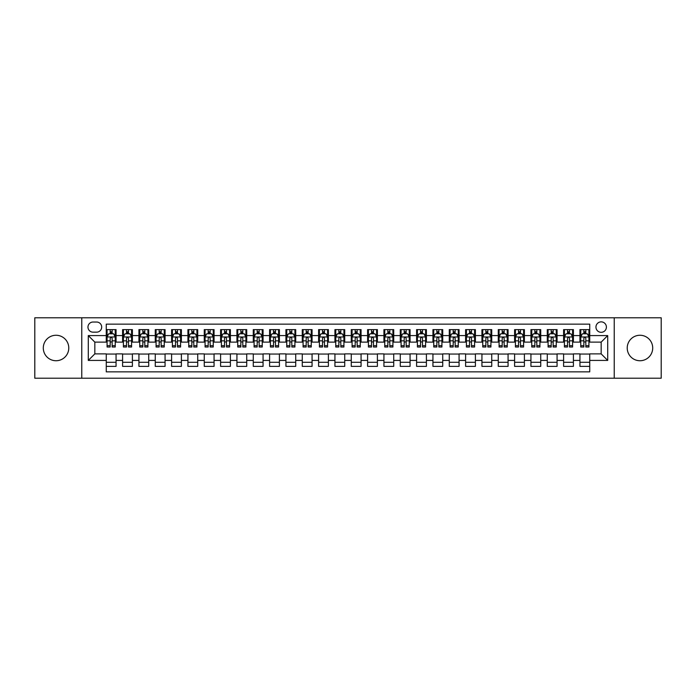 <?xml version="1.0" encoding="UTF-8"?>
<svg xmlns="http://www.w3.org/2000/svg" width="696" height="696" viewBox="0 0 696 696"><rect width="100%" height="100%" fill="white"/><g stroke="black" fill="none" stroke-linecap="round" stroke-linejoin="round"><path stroke-width="1.04" d="M639.963 335.263A12.737 12.737 0 0 0 627.226 348A12.737 12.737 0 0 0 639.963 360.737A12.737 12.737 0 0 0 652.709 348A12.737 12.737 0 0 0 639.963 335.263M56.037 335.263A12.737 12.737 0 0 0 43.291 348A12.737 12.737 0 0 0 56.037 360.737A12.737 12.737 0 0 0 68.773 348A12.737 12.737 0 0 0 56.037 335.263M601.17 321.865A5.229 5.229 0 0 0 595.95 327.094A5.229 5.229 0 0 0 601.17 332.323A5.229 5.229 0 0 0 606.399 327.094A5.229 5.229 0 0 0 601.17 321.865M614.237 378.215L661.2 378.215L661.2 317.785L614.237 317.785L614.237 378.215L81.763 378.215L81.763 317.785L34.8 317.785L34.8 378.215L81.763 378.215M589.738 329.626L579.942 329.626L579.942 335.585L573.408 335.585L573.408 342.119L579.942 342.119L579.942 335.585M573.408 335.585L573.408 329.626L563.603 329.626L563.603 335.585L557.07 335.585L557.07 342.119L563.603 342.119L563.603 335.585M557.07 335.585L557.07 329.626L547.274 329.626L547.274 335.585L540.74 335.585L540.74 342.119L547.274 342.119L547.274 335.585M540.74 335.585L540.74 329.626L530.935 329.626L530.935 335.585L524.401 335.585L524.401 342.119L530.935 342.119L530.935 335.585M524.401 335.585L524.401 329.626L514.605 329.626L514.605 335.585L508.071 335.585L508.071 342.119L514.605 342.119L514.605 335.585M508.071 335.585L508.071 329.626L498.266 329.626L498.266 335.585L491.741 335.585L491.741 342.119L498.266 342.119L498.266 335.585M491.741 335.585L491.741 329.626L481.937 329.626L481.937 335.585L475.403 335.585L475.403 342.119L481.937 342.119L481.937 335.585M475.403 335.585L475.403 329.626L465.607 329.626L465.607 335.585L459.073 335.585L459.073 342.119L465.607 342.119L465.607 335.585M459.073 335.585L459.073 329.626L449.268 329.626L449.268 335.585L442.734 335.585L442.734 342.119L449.268 342.119L449.268 335.585M442.734 335.585L442.734 329.626L432.938 329.626L432.938 335.585L426.404 335.585L426.404 342.119L432.938 342.119L432.938 335.585M426.404 335.585L426.404 329.626L416.6 329.626L416.6 335.585L410.066 335.585L410.066 342.119L416.6 342.119L416.6 335.585M410.066 335.585L410.066 329.626L400.27 329.626L400.27 335.585L393.736 335.585L393.736 342.119L400.27 342.119L400.27 335.585M393.736 335.585L393.736 329.626L383.931 329.626L383.931 335.585L377.397 335.585L377.397 342.119L383.931 342.119L383.931 335.585M377.397 335.585L377.397 329.626L367.601 329.626L367.601 335.585L361.067 335.585L361.067 342.119L367.601 342.119L367.601 335.585M361.067 335.585L361.067 329.626L351.262 329.626L351.262 335.585L344.738 335.585L344.738 342.119L351.262 342.119L351.262 335.585M344.738 335.585L344.738 329.626L334.933 329.626L334.933 335.585L328.399 335.585L328.399 342.119L334.933 342.119L334.933 335.585M328.399 335.585L328.399 329.626L318.603 329.626L318.603 335.585L312.069 335.585L312.069 342.119L318.603 342.119L318.603 335.585M312.069 335.585L312.069 329.626L302.264 329.626L302.264 335.585L295.73 335.585L295.73 342.119L302.264 342.119L302.264 335.585M295.73 335.585L295.73 329.626L285.934 329.626L285.934 335.585L279.4 335.585L279.4 342.119L285.934 342.119L285.934 335.585M279.4 335.585L279.4 329.626L269.596 329.626L269.596 335.585L263.062 335.585L263.062 342.119L269.596 342.119L269.596 335.585M263.062 335.585L263.062 329.626L253.266 329.626L253.266 335.585L246.732 335.585L246.732 342.119L253.266 342.119L253.266 335.585M246.732 335.585L246.732 329.626L236.927 329.626L236.927 335.585L230.393 335.585L230.393 342.119L236.927 342.119L236.927 335.585M230.393 335.585L230.393 329.626L220.597 329.626L220.597 335.585L214.064 335.585L214.064 342.119L220.597 342.119L220.597 335.585M214.064 335.585L214.064 329.626L204.259 329.626L204.259 335.585L197.734 335.585L197.734 342.119L204.259 342.119L204.259 335.585M197.734 335.585L197.734 329.626L187.929 329.626L187.929 335.585L181.395 335.585L181.395 342.119L187.929 342.119L187.929 335.585M181.395 335.585L181.395 329.626L171.599 329.626L171.599 335.585L165.065 335.585L165.065 342.119L171.599 342.119L171.599 335.585M165.065 335.585L165.065 329.626L155.26 329.626L155.26 335.585L148.726 335.585L148.726 342.119L155.26 342.119L155.26 335.585M148.726 335.585L148.726 329.626L138.93 329.626L138.93 335.585L132.397 335.585L132.397 342.119L138.93 342.119L138.93 335.585M132.397 335.585L132.397 329.626L122.592 329.626L122.592 342.119L116.058 342.119L116.058 329.626L106.262 329.626M106.262 366.374L116.058 366.374L116.058 353.881L122.592 353.881L122.592 366.374L132.397 366.374L132.397 353.881L138.93 353.881L138.93 360.415L132.397 360.415M138.93 360.415L138.93 366.374L148.726 366.374L148.726 353.881L155.26 353.881L155.26 360.415L148.726 360.415M155.26 360.415L155.26 366.374L165.065 366.374L165.065 353.881L171.599 353.881L171.599 360.415L165.065 360.415M171.599 360.415L171.599 366.374L181.395 366.374L181.395 353.881L187.929 353.881L187.929 360.415L181.395 360.415M187.929 360.415L187.929 366.374L197.734 366.374L197.734 353.881L204.259 353.881L204.259 360.415L197.734 360.415M204.259 360.415L204.259 366.374L214.064 366.374L214.064 353.881L220.597 353.881L220.597 360.415L214.064 360.415M220.597 360.415L220.597 366.374L230.393 366.374L230.393 353.881L236.927 353.881L236.927 360.415L230.393 360.415M236.927 360.415L236.927 366.374L246.732 366.374L246.732 353.881L253.266 353.881L253.266 360.415L246.732 360.415M253.266 360.415L253.266 366.374L263.062 366.374L263.062 353.881L269.596 353.881L269.596 360.415L263.062 360.415M269.596 360.415L269.596 366.374L279.4 366.374L279.4 353.881L285.934 353.881L285.934 360.415L279.4 360.415M285.934 360.415L285.934 366.374L295.73 366.374L295.73 353.881L302.264 353.881L302.264 360.415L295.73 360.415M302.264 360.415L302.264 366.374L312.069 366.374L312.069 353.881L318.603 353.881L318.603 360.415L312.069 360.415M318.603 360.415L318.603 366.374L328.399 366.374L328.399 353.881L334.933 353.881L334.933 360.415L328.399 360.415M334.933 360.415L334.933 366.374L344.738 366.374L344.738 353.881L351.262 353.881L351.262 360.415L344.738 360.415M351.262 360.415L351.262 366.374L361.067 366.374L361.067 353.881L367.601 353.881L367.601 360.415L361.067 360.415M367.601 360.415L367.601 366.374L377.397 366.374L377.397 353.881L383.931 353.881L383.931 360.415L377.397 360.415M383.931 360.415L383.931 366.374L393.736 366.374L393.736 353.881L400.27 353.881L400.27 360.415L393.736 360.415M400.27 360.415L400.27 366.374L410.066 366.374L410.066 353.881L416.6 353.881L416.6 360.415L410.066 360.415M416.6 360.415L416.6 366.374L426.404 366.374L426.404 353.881L432.938 353.881L432.938 360.415L426.404 360.415M432.938 360.415L432.938 366.374L442.734 366.374L442.734 353.881L449.268 353.881L449.268 360.415L442.734 360.415M449.268 360.415L449.268 366.374L459.073 366.374L459.073 353.881L465.607 353.881L465.607 360.415L459.073 360.415M465.607 360.415L465.607 366.374L475.403 366.374L475.403 353.881L481.937 353.881L481.937 360.415L475.403 360.415M481.937 360.415L481.937 366.374L491.741 366.374L491.741 353.881L498.266 353.881L498.266 360.415L491.741 360.415M498.266 360.415L498.266 366.374L508.071 366.374L508.071 353.881L514.605 353.881L514.605 360.415L508.071 360.415M514.605 360.415L514.605 366.374L524.401 366.374L524.401 353.881L530.935 353.881L530.935 360.415L524.401 360.415M530.935 360.415L530.935 366.374L540.74 366.374L540.74 353.881L547.274 353.881L547.274 360.415L540.74 360.415M547.274 360.415L547.274 366.374L557.07 366.374L557.07 353.881L563.603 353.881L563.603 360.415L557.07 360.415M563.603 360.415L563.603 366.374L573.408 366.374L573.408 353.881L579.942 353.881L579.942 360.415L573.408 360.415M93.029 332.157L96.622 332.157A5.063 5.063 0 0 0 101.686 327.094A5.063 5.063 0 0 0 96.622 322.03L93.029 322.03A5.063 5.063 0 0 0 87.966 327.094A5.063 5.063 0 0 0 93.029 332.157M614.237 317.785L81.763 317.785M589.738 335.585L589.738 324.153L106.262 324.153L106.262 342.119L94.83 342.119L94.83 353.881L106.262 353.881L106.262 371.847L589.738 371.847L589.738 353.881L601.17 353.881L601.17 342.119L589.738 342.119L589.738 335.585L607.704 335.585L607.704 360.415L589.738 360.415M106.262 360.415L88.296 360.415L88.296 335.585L106.262 335.585M579.942 360.415L579.942 366.374L589.738 366.374M106.262 333.706L107.08 333.706M110.177 333.706L112.143 333.706M115.24 333.706L116.058 333.706M106.262 341.954L107.08 341.954M110.177 341.954L112.143 341.954M115.24 341.954L116.058 341.954M106.262 354.046L116.058 354.046M106.262 362.294L116.058 362.294M122.592 341.954L123.409 341.954M126.515 341.954L128.473 341.954M131.579 341.954L132.397 341.954M122.592 333.706L123.409 333.706M126.515 333.706L128.473 333.706M131.579 333.706L132.397 333.706M122.592 354.046L132.397 354.046M122.592 362.294L132.397 362.294M138.93 354.046L148.726 354.046M138.93 362.294L148.726 362.294M138.93 333.706L139.748 333.706M142.845 333.706L144.811 333.706M147.909 333.706L148.726 333.706M138.93 341.954L139.748 341.954M142.845 341.954L144.811 341.954M147.909 341.954L148.726 341.954M155.26 354.046L165.065 354.046M155.26 362.294L165.065 362.294M155.26 333.706L156.078 333.706M159.184 333.706L161.141 333.706M164.247 333.706L165.065 333.706M155.26 341.954L156.078 341.954M159.184 341.954L161.141 341.954M164.247 341.954L165.065 341.954M171.599 354.046L181.395 354.046M171.599 362.294L181.395 362.294M171.599 333.706L172.408 333.706M175.514 333.706L177.471 333.706M180.577 333.706L181.395 333.706M171.599 341.954L172.408 341.954M175.514 341.954L177.471 341.954M180.577 341.954L181.395 341.954M187.929 354.046L197.734 354.046M187.929 362.294L197.734 362.294M187.929 333.706L188.746 333.706M191.852 333.706L193.81 333.706M196.916 333.706L197.734 333.706M187.929 341.954L188.746 341.954M191.852 341.954L193.81 341.954M196.916 341.954L197.734 341.954M204.259 354.046L214.064 354.046M204.259 362.294L214.064 362.294M204.259 333.706L205.076 333.706M208.182 333.706L210.14 333.706M213.246 333.706L214.064 333.706M204.259 341.954L205.076 341.954M208.182 341.954L210.14 341.954M213.246 341.954L214.064 341.954M220.597 354.046L230.393 354.046M220.597 362.294L230.393 362.294M220.597 333.706L221.415 333.706M224.521 333.706L226.478 333.706M229.584 333.706L230.393 333.706M220.597 341.954L221.415 341.954M224.521 341.954L226.478 341.954M229.584 341.954L230.393 341.954M236.927 354.046L246.732 354.046M236.927 362.294L246.732 362.294M236.927 333.706L237.745 333.706M240.851 333.706L242.808 333.706M245.914 333.706L246.732 333.706M236.927 341.954L237.745 341.954M240.851 341.954L242.808 341.954M245.914 341.954L246.732 341.954M253.266 354.046L263.062 354.046M253.266 362.294L263.062 362.294M253.266 333.706L254.084 333.706M257.181 333.706L259.147 333.706M262.244 333.706L263.062 333.706M253.266 341.954L254.084 341.954M257.181 341.954L259.147 341.954M262.244 341.954L263.062 341.954M269.596 354.046L279.4 354.046M269.596 362.294L279.4 362.294M269.596 333.706L270.413 333.706M273.519 333.706L275.477 333.706M278.583 333.706L279.4 333.706M269.596 341.954L270.413 341.954M273.519 341.954L275.477 341.954M278.583 341.954L279.4 341.954M285.934 354.046L295.73 354.046M285.934 362.294L295.73 362.294M285.934 333.706L286.752 333.706M289.849 333.706L291.815 333.706M294.913 333.706L295.73 333.706M285.934 341.954L286.752 341.954M289.849 341.954L291.815 341.954M294.913 341.954L295.73 341.954M302.264 354.046L312.069 354.046M302.264 362.294L312.069 362.294M302.264 333.706L303.082 333.706M306.188 333.706L308.145 333.706M311.251 333.706L312.069 333.706M302.264 341.954L303.082 341.954M306.188 341.954L308.145 341.954M311.251 341.954L312.069 341.954M318.603 354.046L328.399 354.046M318.603 362.294L328.399 362.294M318.603 333.706L319.412 333.706M322.518 333.706L324.475 333.706M327.581 333.706L328.399 333.706M318.603 341.954L319.412 341.954M322.518 341.954L324.475 341.954M327.581 341.954L328.399 341.954M334.933 354.046L344.738 354.046M334.933 362.294L344.738 362.294M334.933 333.706L335.75 333.706M338.856 333.706L340.814 333.706M343.92 333.706L344.738 333.706M334.933 341.954L335.75 341.954M338.856 341.954L340.814 341.954M343.92 341.954L344.738 341.954M351.262 354.046L361.067 354.046M351.262 362.294L361.067 362.294M351.262 333.706L352.08 333.706M355.186 333.706L357.144 333.706M360.25 333.706L361.067 333.706M351.262 341.954L352.08 341.954M355.186 341.954L357.144 341.954M360.25 341.954L361.067 341.954M367.601 354.046L377.397 354.046M367.601 362.294L377.397 362.294M367.601 333.706L368.419 333.706M371.525 333.706L373.482 333.706M376.588 333.706L377.397 333.706M367.601 341.954L368.419 341.954M371.525 341.954L373.482 341.954M376.588 341.954L377.397 341.954M383.931 354.046L393.736 354.046M383.931 362.294L393.736 362.294M383.931 333.706L384.749 333.706M387.855 333.706L389.812 333.706M392.918 333.706L393.736 333.706M383.931 341.954L384.749 341.954M387.855 341.954L389.812 341.954M392.918 341.954L393.736 341.954M400.27 354.046L410.066 354.046M400.27 362.294L410.066 362.294M400.27 333.706L401.087 333.706M404.185 333.706L406.151 333.706M409.248 333.706L410.066 333.706M400.27 341.954L401.087 341.954M404.185 341.954L406.151 341.954M409.248 341.954L410.066 341.954M416.6 354.046L426.404 354.046M416.6 362.294L426.404 362.294M416.6 333.706L417.417 333.706M420.523 333.706L422.481 333.706M425.587 333.706L426.404 333.706M416.6 341.954L417.417 341.954M420.523 341.954L422.481 341.954M425.587 341.954L426.404 341.954M432.938 354.046L442.734 354.046M432.938 362.294L442.734 362.294M432.938 333.706L433.756 333.706M436.853 333.706L438.819 333.706M441.916 333.706L442.734 333.706M432.938 341.954L433.756 341.954M436.853 341.954L438.819 341.954M441.916 341.954L442.734 341.954M449.268 354.046L459.073 354.046M449.268 362.294L459.073 362.294M449.268 333.706L450.086 333.706M453.192 333.706L455.149 333.706M458.255 333.706L459.073 333.706M449.268 341.954L450.086 341.954M453.192 341.954L455.149 341.954M458.255 341.954L459.073 341.954M465.607 354.046L475.403 354.046M465.607 362.294L475.403 362.294M465.607 333.706L466.416 333.706M469.522 333.706L471.479 333.706M474.585 333.706L475.403 333.706M465.607 341.954L466.416 341.954M469.522 341.954L471.479 341.954M474.585 341.954L475.403 341.954M481.937 354.046L491.741 354.046M481.937 362.294L491.741 362.294M481.937 333.706L482.754 333.706M485.86 333.706L487.818 333.706M490.924 333.706L491.741 333.706M481.937 341.954L482.754 341.954M485.86 341.954L487.818 341.954M490.924 341.954L491.741 341.954M498.266 354.046L508.071 354.046M498.266 362.294L508.071 362.294M498.266 333.706L499.084 333.706M502.19 333.706L504.148 333.706M507.253 333.706L508.071 333.706M498.266 341.954L499.084 341.954M502.19 341.954L504.148 341.954M507.253 341.954L508.071 341.954M514.605 354.046L524.401 354.046M514.605 362.294L524.401 362.294M514.605 333.706L515.423 333.706M518.529 333.706L520.486 333.706M523.592 333.706L524.401 333.706M514.605 341.954L515.423 341.954M518.529 341.954L520.486 341.954M523.592 341.954L524.401 341.954M530.935 354.046L540.74 354.046M530.935 362.294L540.74 362.294M530.935 333.706L531.753 333.706M534.859 333.706L536.816 333.706M539.922 333.706L540.74 333.706M530.935 341.954L531.753 341.954M534.859 341.954L536.816 341.954M539.922 341.954L540.74 341.954M547.274 354.046L557.07 354.046M547.274 362.294L557.07 362.294M547.274 333.706L548.091 333.706M551.188 333.706L553.155 333.706M556.252 333.706L557.07 333.706M547.274 341.954L548.091 341.954M551.188 341.954L553.155 341.954M556.252 341.954L557.07 341.954M563.603 354.046L573.408 354.046M563.603 362.294L573.408 362.294M563.603 333.706L564.421 333.706M567.527 333.706L569.485 333.706M572.591 333.706L573.408 333.706M563.603 341.954L564.421 341.954M567.527 341.954L569.485 341.954M572.591 341.954L573.408 341.954M579.942 354.046L589.738 354.046M579.942 362.294L589.738 362.294M579.942 333.706L580.76 333.706M583.857 333.706L585.823 333.706M588.92 333.706L589.738 333.706M579.942 341.954L580.76 341.954M583.857 341.954L585.823 341.954M588.92 341.954L589.738 341.954M94.83 342.119L88.296 335.585M94.83 353.881L88.296 360.415M607.704 335.585L601.17 342.119M607.704 360.415L601.17 353.881M112.143 331.748L110.177 331.748M115.24 345.686L112.143 345.686L112.143 347.017L115.24 347.017L115.24 337.055L113.613 333.793L108.707 333.793L107.08 337.055L107.08 347.017L110.177 347.017L110.177 345.686L107.08 345.686M107.08 337.055L107.08 329.626M115.24 337.055L115.24 329.626M110.177 333.793L110.177 329.626M112.143 329.626L112.143 333.793M112.143 345.686L112.143 338.282C111.49 337.021 110.838 337.021 110.177 338.282L110.177 345.686M128.473 331.748L126.515 331.748M131.579 345.686L128.473 345.686L128.473 347.017L131.579 347.017L131.579 337.055L129.943 333.793L125.045 333.793L123.409 337.055L123.409 347.017L126.515 347.017L126.515 345.686L123.409 345.686M123.409 337.055L123.409 329.626M131.579 337.055L131.579 329.626M126.515 333.793L126.515 329.626M128.473 329.626L128.473 333.793M128.473 345.686L128.473 338.282C127.82 337.021 127.168 337.021 126.515 338.282L126.515 345.686M144.811 331.748L142.845 331.748M147.909 345.686L144.811 345.686L144.811 347.017L147.909 347.017L147.909 337.055L146.282 333.793L141.375 333.793L139.748 337.055L139.748 347.017L142.845 347.017L142.845 345.686L139.748 345.686M139.748 337.055L139.748 329.626M147.909 337.055L147.909 329.626M142.845 333.793L142.845 329.626M144.811 329.626L144.811 333.793M144.811 345.686L144.811 338.282C144.159 337.021 143.498 337.021 142.845 338.282L142.845 345.686M161.141 331.748L159.184 331.748M164.247 345.686L161.141 345.686L161.141 347.017L164.247 347.017L164.247 337.055L162.612 333.793L157.714 333.793L156.078 337.055L156.078 347.017L159.184 347.017L159.184 345.686L156.078 345.686M156.078 337.055L156.078 329.626M164.247 337.055L164.247 329.626M159.184 333.793L159.184 329.626M161.141 329.626L161.141 333.793M161.141 345.686L161.141 338.282C160.489 337.021 159.836 337.021 159.184 338.282L159.184 345.686M177.471 331.748L175.514 331.748M180.577 345.686L177.471 345.686L177.471 347.017L180.577 347.017L180.577 337.055L178.942 333.793L174.044 333.793L172.408 337.055L172.408 347.017L175.514 347.017L175.514 345.686L172.408 345.686M172.408 337.055L172.408 329.626M180.577 337.055L180.577 329.626M175.514 333.793L175.514 329.626M177.471 329.626L177.471 333.793M177.471 345.686L177.471 338.282C176.819 337.021 176.166 337.021 175.514 338.282L175.514 345.686M193.81 331.748L191.852 331.748M196.916 345.686L193.81 345.686L193.81 347.017L196.916 347.017L196.916 337.055L195.28 333.793L190.382 333.793L188.746 337.055L188.746 347.017L191.852 347.017L191.852 345.686L188.746 345.686M188.746 337.055L188.746 329.626M196.916 337.055L196.916 329.626M191.852 333.793L191.852 329.626M193.81 329.626L193.81 333.793M193.81 345.686L193.81 338.282C193.157 337.021 192.505 337.021 191.852 338.282L191.852 345.686M210.14 331.748L208.182 331.748M213.246 345.686L210.14 345.686L210.14 347.017L213.246 347.017L213.246 337.055L211.61 333.793L206.712 333.793L205.076 337.055L205.076 347.017L208.182 347.017L208.182 345.686L205.076 345.686M205.076 337.055L205.076 329.626M213.246 337.055L213.246 329.626M208.182 333.793L208.182 329.626M210.14 329.626L210.14 333.793M210.14 345.686L210.14 338.282C209.487 337.021 208.835 337.021 208.182 338.282L208.182 345.686M226.478 331.748L224.521 331.748M229.584 345.686L226.478 345.686L226.478 347.017L229.584 347.017L229.584 337.055L227.949 333.793L223.051 333.793L221.415 337.055L221.415 347.017L224.521 347.017L224.521 345.686L221.415 345.686M221.415 337.055L221.415 329.626M229.584 337.055L229.584 329.626M224.521 333.793L224.521 329.626M226.478 329.626L226.478 333.793M226.478 345.686L226.478 338.282C225.826 337.021 225.173 337.021 224.521 338.282L224.521 345.686M242.808 331.748L240.851 331.748M245.914 345.686L242.808 345.686L242.808 347.017L245.914 347.017L245.914 337.055L244.279 333.793L239.38 333.793L237.745 337.055L237.745 347.017L240.851 347.017L240.851 345.686L237.745 345.686M237.745 337.055L237.745 329.626M245.914 337.055L245.914 329.626M240.851 333.793L240.851 329.626M242.808 329.626L242.808 333.793M242.808 345.686L242.808 338.282C242.156 337.021 241.503 337.021 240.851 338.282L240.851 345.686M259.147 331.748L257.181 331.748M262.244 345.686L259.147 345.686L259.147 347.017L262.244 347.017L262.244 337.055L260.617 333.793L255.71 333.793L254.084 337.055L254.084 347.017L257.181 347.017L257.181 345.686L254.084 345.686M254.084 337.055L254.084 329.626M262.244 337.055L262.244 329.626M257.181 333.793L257.181 329.626M259.147 329.626L259.147 333.793M259.147 345.686L259.147 338.282C258.494 337.021 257.842 337.021 257.181 338.282L257.181 345.686M275.477 331.748L273.519 331.748M278.583 345.686L275.477 345.686L275.477 347.017L278.583 347.017L278.583 337.055L276.947 333.793L272.049 333.793L270.413 337.055L270.413 347.017L273.519 347.017L273.519 345.686L270.413 345.686M270.413 337.055L270.413 329.626M278.583 337.055L278.583 329.626M273.519 333.793L273.519 329.626M275.477 329.626L275.477 333.793M275.477 345.686L275.477 338.282C274.824 337.021 274.172 337.021 273.519 338.282L273.519 345.686M291.815 331.748L289.849 331.748M294.913 345.686L291.815 345.686L291.815 347.017L294.913 347.017L294.913 337.055L293.286 333.793L288.379 333.793L286.752 337.055L286.752 347.017L289.849 347.017L289.849 345.686L286.752 345.686M286.752 337.055L286.752 329.626M294.913 337.055L294.913 329.626M289.849 333.793L289.849 329.626M291.815 329.626L291.815 333.793M291.815 345.686L291.815 338.282C291.163 337.021 290.502 337.021 289.849 338.282L289.849 345.686M308.145 331.748L306.188 331.748M311.251 345.686L308.145 345.686L308.145 347.017L311.251 347.017L311.251 337.055L309.616 333.793L304.717 333.793L303.082 337.055L303.082 347.017L306.188 347.017L306.188 345.686L303.082 345.686M303.082 337.055L303.082 329.626M311.251 337.055L311.251 329.626M306.188 333.793L306.188 329.626M308.145 329.626L308.145 333.793M308.145 345.686L308.145 338.282C307.493 337.021 306.84 337.021 306.188 338.282L306.188 345.686M324.475 331.748L322.518 331.748M327.581 345.686L324.475 345.686L324.475 347.017L327.581 347.017L327.581 337.055L325.945 333.793L321.047 333.793L319.412 337.055L319.412 347.017L322.518 347.017L322.518 345.686L319.412 345.686M319.412 337.055L319.412 329.626M327.581 337.055L327.581 329.626M322.518 333.793L322.518 329.626M324.475 329.626L324.475 333.793M324.475 345.686L324.475 338.282C323.823 337.021 323.17 337.021 322.518 338.282L322.518 345.686M340.814 331.748L338.856 331.748M343.92 345.686L340.814 345.686L340.814 347.017L343.92 347.017L343.92 337.055L342.284 333.793L337.386 333.793L335.75 337.055L335.75 347.017L338.856 347.017L338.856 345.686L335.75 345.686M335.75 337.055L335.75 329.626M343.92 337.055L343.92 329.626M338.856 333.793L338.856 329.626M340.814 329.626L340.814 333.793M340.814 345.686L340.814 338.282C340.161 337.021 339.509 337.021 338.856 338.282L338.856 345.686M357.144 331.748L355.186 331.748M360.25 345.686L357.144 345.686L357.144 347.017L360.25 347.017L360.25 337.055L358.614 333.793L353.716 333.793L352.08 337.055L352.08 347.017L355.186 347.017L355.186 345.686L352.08 345.686M352.08 337.055L352.08 329.626M360.25 337.055L360.25 329.626M355.186 333.793L355.186 329.626M357.144 329.626L357.144 333.793M357.144 345.686L357.144 338.282C356.491 337.021 355.839 337.021 355.186 338.282L355.186 345.686M373.482 331.748L371.525 331.748M376.588 345.686L373.482 345.686L373.482 347.017L376.588 347.017L376.588 337.055L374.953 333.793L370.055 333.793L368.419 337.055L368.419 347.017L371.525 347.017L371.525 345.686L368.419 345.686M368.419 337.055L368.419 329.626M376.588 337.055L376.588 329.626M371.525 333.793L371.525 329.626M373.482 329.626L373.482 333.793M373.482 345.686L373.482 338.282C372.83 337.021 372.177 337.021 371.525 338.282L371.525 345.686M389.812 331.748L387.855 331.748M392.918 345.686L389.812 345.686L389.812 347.017L392.918 347.017L392.918 337.055L391.282 333.793L386.384 333.793L384.749 337.055L384.749 347.017L387.855 347.017L387.855 345.686L384.749 345.686M384.749 337.055L384.749 329.626M392.918 337.055L392.918 329.626M387.855 333.793L387.855 329.626M389.812 329.626L389.812 333.793M389.812 345.686L389.812 338.282C389.16 337.021 388.507 337.021 387.855 338.282L387.855 345.686M406.151 331.748L404.185 331.748M409.248 345.686L406.151 345.686L406.151 347.017L409.248 347.017L409.248 337.055L407.621 333.793L402.714 333.793L401.087 337.055L401.087 347.017L404.185 347.017L404.185 345.686L401.087 345.686M401.087 337.055L401.087 329.626M409.248 337.055L409.248 329.626M404.185 333.793L404.185 329.626M406.151 329.626L406.151 333.793M406.151 345.686L406.151 338.282C405.498 337.021 404.846 337.021 404.185 338.282L404.185 345.686M422.481 331.748L420.523 331.748M425.587 345.686L422.481 345.686L422.481 347.017L425.587 347.017L425.587 337.055L423.951 333.793L419.053 333.793L417.417 337.055L417.417 347.017L420.523 347.017L420.523 345.686L417.417 345.686M417.417 337.055L417.417 329.626M425.587 337.055L425.587 329.626M420.523 333.793L420.523 329.626M422.481 329.626L422.481 333.793M422.481 345.686L422.481 338.282C421.828 337.021 421.176 337.021 420.523 338.282L420.523 345.686M438.819 331.748L436.853 331.748M441.916 345.686L438.819 345.686L438.819 347.017L441.916 347.017L441.916 337.055L440.29 333.793L435.383 333.793L433.756 337.055L433.756 347.017L436.853 347.017L436.853 345.686L433.756 345.686M433.756 337.055L433.756 329.626M441.916 337.055L441.916 329.626M436.853 333.793L436.853 329.626M438.819 329.626L438.819 333.793M438.819 345.686L438.819 338.282C438.167 337.021 437.506 337.021 436.853 338.282L436.853 345.686M455.149 331.748L453.192 331.748M458.255 345.686L455.149 345.686L455.149 347.017L458.255 347.017L458.255 337.055L456.62 333.793L451.721 333.793L450.086 337.055L450.086 347.017L453.192 347.017L453.192 345.686L450.086 345.686M450.086 337.055L450.086 329.626M458.255 337.055L458.255 329.626M453.192 333.793L453.192 329.626M455.149 329.626L455.149 333.793M455.149 345.686L455.149 338.282C454.497 337.021 453.844 337.021 453.192 338.282L453.192 345.686M471.479 331.748L469.522 331.748M474.585 345.686L471.479 345.686L471.479 347.017L474.585 347.017L474.585 337.055L472.949 333.793L468.051 333.793L466.416 337.055L466.416 347.017L469.522 347.017L469.522 345.686L466.416 345.686M466.416 337.055L466.416 329.626M474.585 337.055L474.585 329.626M469.522 333.793L469.522 329.626M471.479 329.626L471.479 333.793M471.479 345.686L471.479 338.282C470.827 337.021 470.174 337.021 469.522 338.282L469.522 345.686M487.818 331.748L485.86 331.748M490.924 345.686L487.818 345.686L487.818 347.017L490.924 347.017L490.924 337.055L489.288 333.793L484.39 333.793L482.754 337.055L482.754 347.017L485.86 347.017L485.86 345.686L482.754 345.686M482.754 337.055L482.754 329.626M490.924 337.055L490.924 329.626M485.86 333.793L485.86 329.626M487.818 329.626L487.818 333.793M487.818 345.686L487.818 338.282C487.165 337.021 486.513 337.021 485.86 338.282L485.86 345.686M504.148 331.748L502.19 331.748M507.253 345.686L504.148 345.686L504.148 347.017L507.253 347.017L507.253 337.055L505.618 333.793L500.72 333.793L499.084 337.055L499.084 347.017L502.19 347.017L502.19 345.686L499.084 345.686M499.084 337.055L499.084 329.626M507.253 337.055L507.253 329.626M502.19 333.793L502.19 329.626M504.148 329.626L504.148 333.793M504.148 345.686L504.148 338.282C503.495 337.021 502.843 337.021 502.19 338.282L502.19 345.686M520.486 331.748L518.529 331.748M523.592 345.686L520.486 345.686L520.486 347.017L523.592 347.017L523.592 337.055L521.957 333.793L517.058 333.793L515.423 337.055L515.423 347.017L518.529 347.017L518.529 345.686L515.423 345.686M515.423 337.055L515.423 329.626M523.592 337.055L523.592 329.626M518.529 333.793L518.529 329.626M520.486 329.626L520.486 333.793M520.486 345.686L520.486 338.282C519.834 337.021 519.181 337.021 518.529 338.282L518.529 345.686M536.816 331.748L534.859 331.748M539.922 345.686L536.816 345.686L536.816 347.017L539.922 347.017L539.922 337.055L538.286 333.793L533.388 333.793L531.753 337.055L531.753 347.017L534.859 347.017L534.859 345.686L531.753 345.686M531.753 337.055L531.753 329.626M539.922 337.055L539.922 329.626M534.859 333.793L534.859 329.626M536.816 329.626L536.816 333.793M536.816 345.686L536.816 338.282C536.164 337.021 535.511 337.021 534.859 338.282L534.859 345.686M553.155 331.748L551.188 331.748M556.252 345.686L553.155 345.686L553.155 347.017L556.252 347.017L556.252 337.055L554.625 333.793L549.718 333.793L548.091 337.055L548.091 347.017L551.188 347.017L551.188 345.686L548.091 345.686M548.091 337.055L548.091 329.626M556.252 337.055L556.252 329.626M551.188 333.793L551.188 329.626M553.155 329.626L553.155 333.793M553.155 345.686L553.155 338.282C552.502 337.021 551.85 337.021 551.188 338.282L551.188 345.686M569.485 331.748L567.527 331.748M572.591 345.686L569.485 345.686L569.485 347.017L572.591 347.017L572.591 337.055L570.955 333.793L566.057 333.793L564.421 337.055L564.421 347.017L567.527 347.017L567.527 345.686L564.421 345.686M564.421 337.055L564.421 329.626M572.591 337.055L572.591 329.626M567.527 333.793L567.527 329.626M569.485 329.626L569.485 333.793M569.485 345.686L569.485 338.282C568.832 337.021 568.18 337.021 567.527 338.282L567.527 345.686M585.823 331.748L583.857 331.748M588.92 345.686L585.823 345.686L585.823 347.017L588.92 347.017L588.92 337.055L587.293 333.793L582.387 333.793L580.76 337.055L580.76 347.017L583.857 347.017L583.857 345.686L580.76 345.686M580.76 337.055L580.76 329.626M588.92 337.055L588.92 329.626M583.857 333.793L583.857 329.626M585.823 329.626L585.823 333.793M585.823 345.686L585.823 338.282C585.171 337.021 584.51 337.021 583.857 338.282L583.857 345.686M122.592 360.415L116.058 360.415M122.592 335.585L116.058 335.585M115.205 336.977L107.114 336.977M107.08 334.689L108.263 334.689M114.057 334.689L115.24 334.689M110.177 340.84L107.08 340.84M115.24 340.84L112.143 340.84M112.143 332.784L110.177 332.784M131.535 336.977L123.453 336.977M123.409 334.689L124.593 334.689M130.396 334.689L131.579 334.689M126.515 340.84L123.409 340.84M131.579 340.84L128.473 340.84M128.473 332.784L126.515 332.784M147.874 336.977L139.783 336.977M139.748 334.689L140.931 334.689M146.726 334.689L147.909 334.689M142.845 340.84L139.748 340.84M147.909 340.84L144.811 340.84M144.811 332.784L142.845 332.784M164.204 336.977L156.121 336.977M156.078 334.689L157.261 334.689M163.064 334.689L164.247 334.689M159.184 340.84L156.078 340.84M164.247 340.84L161.141 340.84M161.141 332.784L159.184 332.784M180.534 336.977L172.451 336.977M172.408 334.689L173.6 334.689M179.394 334.689L180.577 334.689M175.514 340.84L172.408 340.84M180.577 340.84L177.471 340.84M177.471 332.784L175.514 332.784M196.872 336.977L188.79 336.977M188.746 334.689L189.93 334.689M195.733 334.689L196.916 334.689M191.852 340.84L188.746 340.84M196.916 340.84L193.81 340.84M193.81 332.784L191.852 332.784M213.202 336.977L205.12 336.977M205.076 334.689L206.26 334.689M212.062 334.689L213.246 334.689M208.182 340.84L205.076 340.84M213.246 340.84L210.14 340.84M210.14 332.784L208.182 332.784M229.541 336.977L221.45 336.977M221.415 334.689L222.598 334.689M228.392 334.689L229.584 334.689M224.521 340.84L221.415 340.84M229.584 340.84L226.478 340.84M226.478 332.784L224.521 332.784M245.871 336.977L237.788 336.977M237.745 334.689L238.928 334.689M244.731 334.689L245.914 334.689M240.851 340.84L237.745 340.84M245.914 340.84L242.808 340.84M242.808 332.784L240.851 332.784M262.209 336.977L254.118 336.977M254.084 334.689L255.267 334.689M261.061 334.689L262.244 334.689M257.181 340.84L254.084 340.84M262.244 340.84L259.147 340.84M259.147 332.784L257.181 332.784M278.539 336.977L270.457 336.977M270.413 334.689L271.597 334.689M277.4 334.689L278.583 334.689M273.519 340.84L270.413 340.84M278.583 340.84L275.477 340.84M275.477 332.784L273.519 332.784M294.878 336.977L286.787 336.977M286.752 334.689L287.935 334.689M293.729 334.689L294.913 334.689M289.849 340.84L286.752 340.84M294.913 340.84L291.815 340.84M291.815 332.784L289.849 332.784M311.208 336.977L303.125 336.977M303.082 334.689L304.265 334.689M310.068 334.689L311.251 334.689M306.188 340.84L303.082 340.84M311.251 340.84L308.145 340.84M308.145 332.784L306.188 332.784M327.546 336.977L319.455 336.977M319.412 334.689L320.604 334.689M326.398 334.689L327.581 334.689M322.518 340.84L319.412 340.84M327.581 340.84L324.475 340.84M324.475 332.784L322.518 332.784M343.876 336.977L335.794 336.977M335.75 334.689L336.934 334.689M342.736 334.689L343.92 334.689M338.856 340.84L335.75 340.84M343.92 340.84L340.814 340.84M340.814 332.784L338.856 332.784M360.206 336.977L352.124 336.977M352.08 334.689L353.264 334.689M359.066 334.689L360.25 334.689M355.186 340.84L352.08 340.84M360.25 340.84L357.144 340.84M357.144 332.784L355.186 332.784M376.545 336.977L368.454 336.977M368.419 334.689L369.602 334.689M375.396 334.689L376.588 334.689M371.525 340.84L368.419 340.84M376.588 340.84L373.482 340.84M373.482 332.784L371.525 332.784M392.875 336.977L384.792 336.977M384.749 334.689L385.932 334.689M391.735 334.689L392.918 334.689M387.855 340.84L384.749 340.84M392.918 340.84L389.812 340.84M389.812 332.784L387.855 332.784M409.213 336.977L401.122 336.977M401.087 334.689L402.271 334.689M408.065 334.689L409.248 334.689M404.185 340.84L401.087 340.84M409.248 340.84L406.151 340.84M406.151 332.784L404.185 332.784M425.543 336.977L417.461 336.977M417.417 334.689L418.6 334.689M424.403 334.689L425.587 334.689M420.523 340.84L417.417 340.84M425.587 340.84L422.481 340.84M422.481 332.784L420.523 332.784M441.882 336.977L433.791 336.977M433.756 334.689L434.939 334.689M440.733 334.689L441.916 334.689M436.853 340.84L433.756 340.84M441.916 340.84L438.819 340.84M438.819 332.784L436.853 332.784M458.212 336.977L450.129 336.977M450.086 334.689L451.269 334.689M457.072 334.689L458.255 334.689M453.192 340.84L450.086 340.84M458.255 340.84L455.149 340.84M455.149 332.784L453.192 332.784M474.55 336.977L466.459 336.977M466.416 334.689L467.608 334.689M473.402 334.689L474.585 334.689M469.522 340.84L466.416 340.84M474.585 340.84L471.479 340.84M471.479 332.784L469.522 332.784M490.88 336.977L482.798 336.977M482.754 334.689L483.938 334.689M489.74 334.689L490.924 334.689M485.86 340.84L482.754 340.84M490.924 340.84L487.818 340.84M487.818 332.784L485.86 332.784M507.21 336.977L499.128 336.977M499.084 334.689L500.267 334.689M506.07 334.689L507.253 334.689M502.19 340.84L499.084 340.84M507.253 340.84L504.148 340.84M504.148 332.784L502.19 332.784M523.549 336.977L515.466 336.977M515.423 334.689L516.606 334.689M522.4 334.689L523.592 334.689M518.529 340.84L515.423 340.84M523.592 340.84L520.486 340.84M520.486 332.784L518.529 332.784M539.878 336.977L531.796 336.977M531.753 334.689L532.936 334.689M538.739 334.689L539.922 334.689M534.859 340.84L531.753 340.84M539.922 340.84L536.816 340.84M536.816 332.784L534.859 332.784M556.217 336.977L548.126 336.977M548.091 334.689L549.274 334.689M555.069 334.689L556.252 334.689M551.188 340.84L548.091 340.84M556.252 340.84L553.155 340.84M553.155 332.784L551.188 332.784M572.547 336.977L564.465 336.977M564.421 334.689L565.604 334.689M571.407 334.689L572.591 334.689M567.527 340.84L564.421 340.84M572.591 340.84L569.485 340.84M569.485 332.784L567.527 332.784M588.886 336.977L580.795 336.977M580.76 334.689L581.943 334.689M587.737 334.689L588.92 334.689M583.857 340.84L580.76 340.84M588.92 340.84L585.823 340.84M585.823 332.784L583.857 332.784"/></g></svg>
